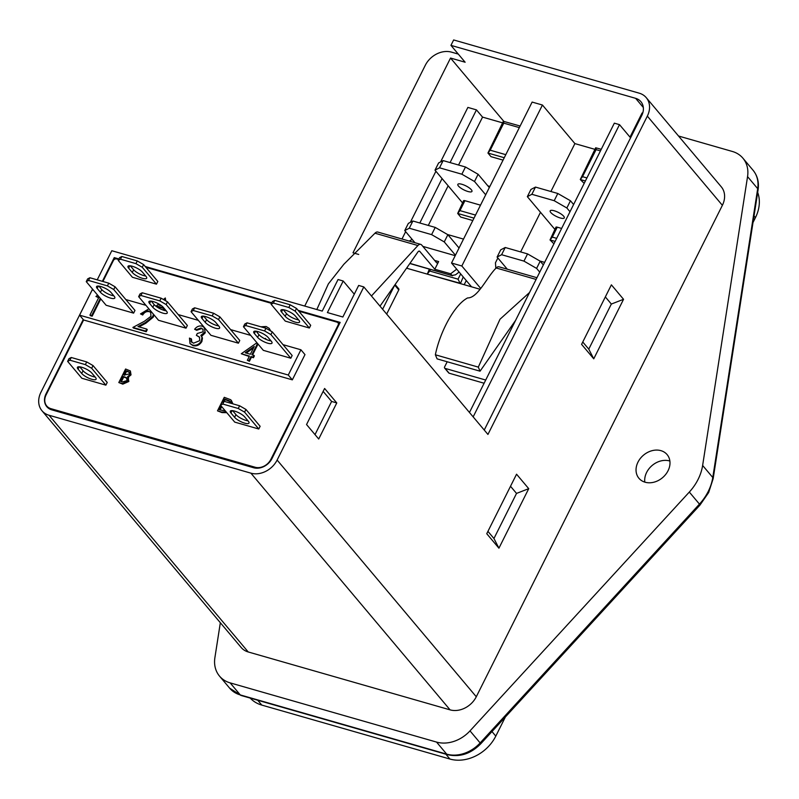 <?xml version="1.0" encoding="UTF-8"?>
<svg xmlns="http://www.w3.org/2000/svg" width="799" height="799" viewBox="0 0 799 799"><rect width="100%" height="100%" fill="white"/><g stroke="black" fill="none" stroke-linecap="round" stroke-linejoin="round"><path stroke-width="1.2" d="M644.813 482.127A18.407 14.742 139.9 0 1 646.641 472.409A18.407 14.742 139.9 0 1 669.872 461.033M113.828 295.82A8.409 2.387 26.6 0 1 111.9 295.4A8.409 2.387 26.6 0 1 101.783 289.578L98.876 286.122M100.424 292.284A8.409 2.387 -153.4 0 0 110.542 298.107A8.409 2.387 -153.4 0 0 114.826 298.017A8.409 2.387 -153.4 0 0 114.167 296.219L110.921 292.364A8.409 2.387 -153.4 0 0 102.921 287.26A8.409 2.387 -153.4 0 0 96.529 286.621A8.409 2.387 -153.4 0 0 97.178 288.419L100.424 292.284L101.783 289.578M166.232 310.851A8.409 2.387 26.6 0 1 164.294 310.431A8.409 2.387 26.6 0 1 154.177 304.599L151.271 301.153M152.819 307.305A8.409 2.387 -153.4 0 0 162.936 313.138A8.409 2.387 -153.4 0 0 167.221 313.048A8.409 2.387 -153.4 0 0 166.562 311.25L163.326 307.395A8.409 2.387 -153.4 0 0 155.316 302.292A8.409 2.387 -153.4 0 0 148.924 301.652A8.409 2.387 -153.4 0 0 149.583 303.45L152.819 307.305L154.177 304.599M218.626 325.872A8.409 2.387 26.6 0 1 216.689 325.463A8.409 2.387 26.6 0 1 206.571 319.63L203.665 316.174M205.223 322.337A8.409 2.387 -153.4 0 0 215.34 328.169A8.409 2.387 -153.4 0 0 219.615 328.079A8.409 2.387 -153.4 0 0 218.966 326.282L215.72 322.426A8.409 2.387 -153.4 0 0 207.71 317.323A8.409 2.387 -153.4 0 0 201.318 316.684A8.409 2.387 -153.4 0 0 201.977 318.481L205.223 322.337L206.571 319.63M271.021 340.903A8.409 2.387 26.6 0 1 269.083 340.484A8.409 2.387 26.6 0 1 258.966 334.661L256.06 331.205M257.618 337.368A8.409 2.387 -153.4 0 0 267.735 343.19A8.409 2.387 -153.4 0 0 272.01 343.101A8.409 2.387 -153.4 0 0 271.36 341.313L268.114 337.448A8.409 2.387 -153.4 0 0 260.104 332.354A8.409 2.387 -153.4 0 0 253.722 331.715A8.409 2.387 -153.4 0 0 254.372 333.513L257.618 337.368L258.966 334.661M145.688 276.005A8.409 2.387 26.6 0 1 143.76 275.595A8.409 2.387 26.6 0 1 133.643 269.762L130.327 265.827M142.402 278.302A8.409 2.387 26.6 0 1 132.284 272.469L128.639 268.134A8.409 2.387 26.6 0 1 127.98 266.337A8.409 2.387 26.6 0 1 134.372 266.976A8.409 2.387 26.6 0 1 142.382 272.069L146.027 276.414A8.409 2.387 26.6 0 1 146.676 278.212A8.409 2.387 26.6 0 1 142.402 278.302M79.75 366.821L83.066 370.756A8.409 2.387 -153.4 0 0 93.183 376.589A8.409 2.387 -153.4 0 0 95.111 376.998M91.825 379.295A8.409 2.387 26.6 0 1 81.708 373.463L78.062 369.128A8.409 2.387 26.6 0 1 77.413 367.33A8.409 2.387 26.6 0 1 83.795 367.969A8.409 2.387 26.6 0 1 91.805 373.063L95.451 377.408A8.409 2.387 26.6 0 1 96.11 379.205A8.409 2.387 26.6 0 1 91.825 379.295M298.586 319.87A8.409 2.387 26.6 0 1 296.649 319.45A8.409 2.387 26.6 0 1 286.531 313.617L283.226 309.682M295.29 322.157A8.409 2.387 26.6 0 1 285.183 316.324L281.528 311.99A8.409 2.387 26.6 0 1 280.878 310.192A8.409 2.387 26.6 0 1 287.26 310.831A8.409 2.387 26.6 0 1 295.27 315.925L298.926 320.269A8.409 2.387 26.6 0 1 299.575 322.067A8.409 2.387 26.6 0 1 295.29 322.157M232.649 410.676L235.955 414.611A8.409 2.387 -153.4 0 0 246.072 420.444A8.409 2.387 -153.4 0 0 248.01 420.853M244.724 423.15A8.409 2.387 26.6 0 1 234.606 417.318L230.951 412.983A8.409 2.387 26.6 0 1 230.302 411.185A8.409 2.387 26.6 0 1 236.694 411.825A8.409 2.387 26.6 0 1 244.694 416.918L248.349 421.263A8.409 2.387 26.6 0 1 248.998 423.061A8.409 2.387 26.6 0 1 244.724 423.15M467.934 191.5A7.89 2.237 -153.4 0 0 471.949 191.42A7.89 2.237 -153.4 0 0 469.123 187.795A7.89 2.237 -153.4 0 0 461.852 184.269A7.89 2.237 -153.4 0 0 457.847 184.349A7.89 2.237 -153.4 0 0 460.673 187.975A7.89 2.237 -153.4 0 0 467.934 191.5M560.279 217.987A7.89 2.237 -153.4 0 0 564.284 217.907A7.89 2.237 -153.4 0 0 561.467 214.282A7.89 2.237 -153.4 0 0 554.196 210.756A7.89 2.237 -153.4 0 0 550.181 210.836A7.89 2.237 -153.4 0 0 553.008 214.462A7.89 2.237 -153.4 0 0 560.279 217.987M668.044 470.751A18.407 14.742 139.9 0 1 638.93 478.281A18.407 14.742 139.9 0 1 637.982 462.122A18.407 14.742 139.9 0 1 667.095 454.581A18.407 14.742 139.9 0 1 668.044 470.751M678.531 136.02L732.313 151.45A31.551 25.268 139.9 0 1 742.91 158.182A31.551 25.268 139.9 0 1 747.554 176.619L702.631 465.457A47.331 37.903 139.9 0 1 698.106 479.37A47.331 37.903 139.9 0 1 689.317 492.064L470.002 730.875A31.551 25.268 139.9 0 1 436.544 742.081L230.132 682.875A31.551 25.268 139.9 0 1 219.535 676.134A31.551 25.268 139.9 0 1 214.891 657.707L220.334 622.731M258.037 344.059L252.614 354.886M257.528 343.46L251.905 354.686L254.392 355.855L253.463 357.712L251.485 357.143L249.398 361.298L247.35 360.259L249.438 356.094L241.288 353.757L256.928 342.751M249.238 356.494L241.288 353.757M243.445 326.721L244.794 324.014L247.061 322.836L245.712 325.543L243.445 326.721L263.32 350.342L290.806 358.222L292.154 355.515L272.279 331.895L270.931 334.601L290.806 358.222M138.646 296.659L140.005 293.952L142.272 292.774L140.914 295.48L138.646 296.659L158.522 320.279L186.017 328.169L187.365 325.463L167.49 301.842L166.132 304.539L186.017 328.169M93.553 290.297L92.205 289.917L79.56 315.166L288.279 375.031L300.923 349.782L283.006 344.649M250.736 335.39L230.611 329.617M198.342 320.359L178.217 314.586M145.947 305.328L125.823 299.555M86.252 281.628L87.61 278.921L89.878 277.742L88.519 280.449L86.252 281.628L106.127 305.258L133.613 313.138L134.971 310.431L115.096 286.811L113.738 289.518L133.613 313.138M191.051 311.69L192.399 308.983L194.666 307.805L193.308 310.511L191.051 311.69L210.926 335.31L238.412 343.19L239.76 340.494L219.885 316.863L218.536 319.57L238.412 343.19M100.804 298.916L92.145 316.194L90.457 315.705L89.947 315.106L98.856 297.308L95.95 296.469L98.657 297.707M150.881 312.479L149.383 311.67C146.607 311.131 144.389 312.239 142.711 314.996L140.504 313.907L148.894 308.833M153.967 314.866L153.238 317.193L145.857 323.215L139.036 326.861M153.458 314.257L152.739 316.594L145.348 322.616L137.967 326.551L146.766 329.078L147.266 329.677L146.247 331.715L133.413 328.029L132.904 327.43L144.339 321.318L150.961 316.264L150.651 312.159L149.383 311.67M203.086 329.308L201.658 328.569L196.674 330.317L194.626 329.268C196.704 326.581 199.181 325.523 202.057 326.112L204.324 327.55L205.233 332.833L201.668 336.299L200.859 335.37L202.457 338.047L201.877 341.543C199.62 345.088 196.674 346.456 193.018 345.657L190.012 343.54L189.453 338.097L191.5 339.136L191.77 342.322M204.324 327.55L205.233 332.833M201.368 335.97L202.457 338.047M199.67 337.348L196.374 335.32L197.303 333.473L203.186 331.785L202.866 328.998L201.658 328.569M260.873 326.791L266.137 326.501L269.183 328.369L270.741 331.006M257.877 331.595L257.268 332.644M264.759 338.766L265.458 338.396L266.207 339.435M163.435 299.495L165.323 297.977L165.703 300.814M165.223 309.652L165.173 310.661M163.475 308.414L158.172 306.886L157.623 307.385M130.387 370.956L131.026 374.871L128.09 377.318L128.839 381.493L122.806 384.149L118.811 382.551L125.583 369.018L130.387 370.956L130.517 374.272L127.58 376.719L128.679 377.887M220.524 405.233L221.882 402.526L224.149 401.348L222.791 404.054L220.524 405.233L234.726 422.112L258.776 429.003L260.124 426.296L245.932 409.428L244.574 412.134L258.776 429.003M67.635 361.378L68.984 358.671L71.251 357.493L69.903 360.199L67.635 361.378L81.828 378.257L105.877 385.148L107.236 382.441L93.044 365.572L91.685 368.279L105.877 385.148M142.262 267.285L135.94 263.64L137.288 260.933L121.828 256.499L120.479 259.206L118.212 260.384L132.404 277.263L156.454 284.154L157.812 281.458L143.61 264.579L142.262 267.285L156.454 284.154M271.101 304.239L272.459 301.533L274.726 300.354L273.368 303.061L271.101 304.239L285.293 321.118L309.353 328.009L310.701 325.313L296.509 308.434L295.151 311.141L309.353 328.009M79.56 315.166L83.615 319.98L292.334 379.855L304.978 354.606L300.923 349.782M83.615 319.98L46.092 394.906A12.624 10.107 -40.1 0 0 46.741 405.992A12.624 10.107 -40.1 0 0 50.986 408.688L255.141 467.245A12.624 10.107 -40.1 0 0 270.861 459.385L338.127 325.053A2.627 2.107 -40.1 0 0 337.997 322.746A2.627 2.107 -40.1 0 0 337.108 322.187L298.836 311.201M271.53 303.37L145.947 267.345M118.642 259.515L116.634 258.946A2.627 2.107 -40.1 0 0 113.358 260.584L102.891 281.478M100.414 286.432L99.935 287.38M226.796 412.683L221.982 412.594L217.488 410.846L224.259 397.323L230.701 399.73L232.379 403.715M231.31 400.329L232.889 403.855M544.628 262.372L539.924 261.023M497.857 257.987L495.45 262.801L495.849 268.374M422.821 246.372L455.21 255.67M380.004 306.157L417.927 251.945A2.627 1.388 -74 0 1 419.375 251.116A2.627 1.388 -74 0 1 419.775 251.385L434.796 269.243L438.641 261.573A2.627 1.388 -74 0 1 436.893 262.901A2.627 1.388 -74 0 1 436.494 262.621L421.692 245.023A6.312 3.326 -74 0 0 420.723 244.374L377.767 232.05A6.312 3.326 106 0 0 374.971 233.208L343.84 264.279L328.359 283.905L316.823 309.533M434.796 269.243L450.646 273.787L456.688 269.163M463.51 239.101L447.59 234.536M412.194 239.44L409.188 241.068M447.19 361.767L444.584 366.951A1.318 1.049 -40.1 0 0 444.653 368.109L448.708 372.933A1.318 1.049 -40.1 0 0 449.158 373.213L484.114 383.24M503.789 121.338L450.536 58.047L353.008 252.814L358.711 254.452M406.571 268.184L479.909 289.218M450.536 58.047L465.138 62.232L450.946 45.363L453.652 39.95L639.19 93.163A21.034 16.839 -40.1 0 1 646.251 97.658L721.297 186.846A21.034 16.839 139.9 0 1 722.376 205.313L647.34 116.125A21.034 16.839 -40.1 0 0 646.251 97.658M304.729 306.067L425.318 65.248A21.034 16.839 -40.1 0 1 451.535 52.145L458.276 54.082M386.666 314.077L398.771 289.917A1.318 1.049 -40.1 0 0 398.701 288.769L395.135 284.534M520.638 251.915L540.494 212.284M550.901 191.5L574.89 143.6L594.915 149.343M585.387 180.993L580.284 179.525L584.189 183.39M555.135 241.408L550.032 239.94L553.927 243.805M458.556 165.013L482.546 117.113L502.581 122.856M406.861 268.264L407.73 266.526M428.304 225.428L448.149 185.797M504.259 157.723L487.949 153.038L490.986 156.654L503.06 160.12M474.007 218.137L457.687 213.453L460.733 217.068L472.808 220.534M464.189 284.714L466.276 280.559M429.333 269.113L427.435 273.867L429.702 271.031L458.047 279.161L460.074 283.236L427.765 274.267M463.23 276.943L460.404 283.625M561.627 228.434L557.263 227.176A2.627 0.749 -153.4 0 0 555.924 227.206L550.032 239.94L552.289 237.103L556.663 238.352M480.509 205.163L464.918 200.689A2.627 0.749 -153.4 0 0 463.58 200.719L457.687 213.453L459.954 210.616L475.535 215.081M440.579 161.937L467.874 107.416L476.464 109.882L482.546 117.113M471.54 286.821L451.525 263.031L532.124 102.072L542.441 105.029L574.89 143.6M480.589 288.279L461.832 265.987L542.441 105.029M451.525 263.031L461.832 265.987M630.002 137.128L642.086 112.989L642.706 113.168M92.564 289.138L40.909 392.299A21.034 16.839 -40.1 0 0 41.987 410.766A21.034 16.839 -40.1 0 0 49.059 415.26L250.906 473.158A21.034 16.839 -40.1 0 0 277.123 460.054L363.815 286.921L358.661 285.443L342.861 317.003L327.4 312.569L343.2 281.008L338.047 279.53L322.247 311.091L111.8 250.726L97.218 279.85M363.815 286.921L487.939 434.436L647.34 116.125M484.244 430.052L641.727 115.555A15.78 12.634 -40.1 0 0 640.918 101.703A15.78 12.634 -40.1 0 0 635.624 98.327L450.946 45.363M498.926 548.184L486.751 533.712L516.554 474.207L528.728 488.668L498.926 548.184L493.942 538.506L487.929 531.355M277.123 460.054L476.284 696.758L722.376 205.313M593.747 358.821L581.582 344.359L611.385 284.844L623.55 299.305L593.747 358.821L588.773 349.143L582.761 341.992M336.779 402.936L318.711 439.011L306.546 424.539L324.614 388.474L336.779 402.936L331.625 401.458L323.146 391.39M343.2 281.008L354.287 294.182M49.059 415.26L248.219 651.964L450.077 709.862L250.906 473.158M248.219 651.964A21.034 16.839 139.9 0 1 241.158 647.47L41.987 410.766M476.284 696.758A21.034 16.839 139.9 0 1 450.077 709.862M757.682 192.419A36.814 29.473 139.9 0 1 755.445 217.618L753.008 222.492M505.407 716.943L495.799 736.109A36.814 29.473 139.9 0 1 449.937 759.05L261.822 705.098A36.814 29.473 139.9 0 1 250.217 698.096M469.462 412.484L614.341 123.166L619.495 124.644L473.158 416.868M83.236 319.54L46.062 393.777A14.722 11.795 -40.1 0 0 46.821 406.701A14.722 11.795 -40.1 0 0 51.765 409.847L253.623 467.745A14.722 11.795 -40.1 0 0 271.97 458.576L340.154 322.406L298.127 310.352M271.82 302.811L145.228 266.496M118.921 258.956L114.247 257.618L102.372 281.328M99.885 286.302L99.565 286.941M623.55 299.305L611.345 304.049L588.773 349.143M605.332 296.908L611.345 304.049M528.728 488.668L516.524 493.412L493.942 538.506M510.511 486.271L516.524 493.412M315.016 434.616L331.625 401.458M630.581 137.818L619.495 124.644M401.987 239.001L405.652 231.66M410.316 222.352L435.914 171.246M411.365 239.89L411.815 238.981M419.815 223.001L442.067 178.567M450.077 162.587L476.464 109.882M596.084 147.965L596.094 149.633L582.541 176.679L580.284 179.525L595.694 147.775L601.257 149.293M503.75 121.478L503.76 123.146L490.206 150.202L487.949 153.038L503.36 121.288L520.139 126.022M439.53 167.81L461.862 174.212L465.477 167.001L443.145 160.599L439.53 167.81L434.996 170.167L462.511 202.866M465.477 167.001L478.122 174.282L474.516 181.503L485.702 194.796M474.516 181.503L461.862 174.212M434.996 170.167L438.611 162.956L443.145 160.599M478.122 174.282L489.308 187.575M531.874 194.297L554.206 200.699L557.812 193.488L535.48 187.086L531.874 194.297L527.34 196.654L554.846 229.353M557.812 193.488L570.466 200.769L566.851 207.99L569.997 211.725M566.851 207.99L554.206 200.699M527.34 196.654L530.945 189.443L535.48 187.086M570.466 200.769L573.612 204.514M382.611 309.263L394.646 285.233M444.653 368.109A1.318 1.049 -40.1 0 0 445.093 368.389L485.712 380.034M450.646 273.787L452.064 275.475L455.53 274.806L459.115 272.05M409.927 263.38L452.544 275.765L409.837 263.52M435.225 227.415L412.893 221.013L409.278 228.224L431.61 234.626L435.225 227.415L447.869 234.706L444.254 241.917L431.61 234.626M409.278 228.224L404.743 230.581L408.359 223.37L412.893 221.013M447.869 234.706L459.055 248M444.254 241.917L455.44 255.211M404.743 230.581L414.961 242.716M529.547 292.494L499.984 319.25L478.311 367.111L480.049 371.185L515.605 320.349M501.612 254.711L523.954 261.113L527.56 253.902L505.228 247.5L501.612 254.711L497.088 257.068L500.693 249.857L505.228 247.5M527.56 253.902L540.204 261.183L536.598 268.404L523.954 261.113M497.088 257.068L507.295 269.203M536.598 268.404L539.744 272.139M540.204 261.183L543.35 264.928M371.445 295.98L417.917 245.523A6.312 3.326 -74 0 1 420.723 244.374M480.049 371.185L437.093 358.871L435.365 354.786C439.82 332.614 453.992 305.038 467.615 297.927C477.902 298.137 486.831 277.113 496.179 267.975A6.312 3.326 -74 0 1 498.976 266.816L536.948 277.712M417.917 245.523L374.971 233.208M496.179 267.975L536.099 279.42M435.365 354.786L478.311 367.111M115.366 258.946L114.247 257.618M118.212 260.384L119.56 257.678L121.828 256.499M120.479 259.206L135.94 263.64M137.288 260.933L143.61 264.579M69.903 360.199L85.363 364.634L86.711 361.927L71.251 357.493M91.685 368.279L85.363 364.634M86.711 361.927L93.044 365.572M273.368 303.061L288.829 307.495L290.187 304.789L274.726 300.354M295.151 311.141L288.829 307.495M290.187 304.789L296.509 308.434M222.791 404.054L238.252 408.489L239.61 405.782L224.149 401.348M244.574 412.134L238.252 408.489M239.61 405.782L245.932 409.428M288.279 375.031L292.334 379.855M88.519 280.449L107.416 285.872L108.774 283.166L89.878 277.742M113.738 289.518L107.416 285.872M108.774 283.166L115.096 286.811M140.914 295.48L159.81 300.903L161.168 298.197L142.272 292.774M166.132 304.539L159.81 300.903M161.168 298.197L167.49 301.842M193.308 310.511L212.214 315.935L213.563 313.228L194.666 307.805M218.536 319.57L212.214 315.935M213.563 313.228L219.885 316.863M245.712 325.543L264.609 330.956L265.957 328.249L247.061 322.836M270.931 334.601L264.609 330.956M265.957 328.249L272.279 331.895M126.042 370.736L123.875 375.071L129.348 373.962L129.258 372.074L126.042 370.736L126.552 371.345L124.584 375.28M127.58 376.719L128.329 380.883L122.297 383.55L118.811 382.551M123.186 376.459L120.659 381.493L122.307 381.962L127.181 380.554L126.282 377.537L123.186 376.459L123.685 377.068L121.368 381.692M126.961 378.107L123.685 377.068M122.297 383.55L122.806 384.149M128.329 380.883L128.839 381.493M130.517 374.272L131.026 374.871M127.62 371.185L128.12 371.795L126.552 371.345M129.468 372.404L128.12 371.795M226.287 412.074L221.473 411.994L217.488 410.846M221.213 406.052L219.335 409.797L225.268 410.876M230.941 403.295L229.393 400.818L224.719 399.041L223.36 401.767M224.719 399.041L225.228 399.64L224.339 401.408M221.722 406.651L220.045 409.997M230.372 401.807L225.228 399.64M229.393 400.818L229.902 401.418M156.015 306.277L158.641 303.88M163.386 310.142L163.505 307.965L157.663 306.287L156.944 306.946M165.323 297.977L165.183 300.504M164.714 309.053L164.634 310.521M159.65 304.469L158.981 305.078L161.658 305.847M157.663 306.287L158.172 306.886M269.183 328.369L270.312 330.766M265.458 338.396L265.977 339.335M257.108 331.395L257.308 332.564M267.875 329.358L265.618 328.159M265.378 327.86L263.76 327.62M95.95 296.469L97.618 295.131M100.294 298.317L91.645 315.595L92.145 316.194M91.645 315.595L89.947 315.106M148.874 311.071C146.107 310.531 143.88 311.64 142.202 314.387L142.711 314.996M146.766 329.078L145.738 331.116L146.247 331.715M145.738 331.116L132.904 327.43M152.739 316.594L153.238 317.193M142.202 314.387L140.504 313.907M201.148 327.97L196.164 329.707L196.674 330.317M190.991 338.536L191.091 341.413L193.468 343.21L199.75 340.654L199.44 337.038L196.374 335.32M191.5 342.042L191.091 341.413L191.59 342.022M201.947 337.438L201.368 340.943C199.121 344.489 196.164 345.857 192.519 345.058L193.018 345.657M192.519 345.058L190.012 343.54M201.368 340.943L201.877 341.543M204.724 332.234L200.859 335.37M196.164 329.707L194.626 329.268M253.882 355.255L252.963 357.103L250.976 356.534L248.888 360.699L247.35 360.259M245.243 352.778L250.367 354.247L254.282 346.416L245.243 352.778M248.888 360.699L249.398 361.298M250.976 356.534L251.485 357.143M252.963 357.103L253.463 357.712M253.543 347.895L246.212 353.058M132.284 272.469L133.643 269.762M81.708 373.463L83.066 370.756M285.183 316.324L286.531 313.617M234.606 417.318L235.955 414.611M470.002 730.875L480.139 742.93A5.263 0.499 42.6 0 1 480.698 743.849C470.781 753.837 459.715 757.452 447.5 754.675L241.078 695.47L229.673 688.189A31.551 25.268 -40.1 0 0 240.279 694.92L446.691 754.136A31.551 25.268 -40.1 0 0 480.139 742.93L699.455 504.109A47.331 37.903 -40.1 0 0 708.254 491.425A47.331 37.903 -40.1 0 0 712.778 477.512L702.631 465.457M689.317 492.064L699.455 504.109A5.263 0.499 42.6 0 1 700.014 505.028L480.698 743.849M434.646 260.434L438.641 261.573M458.047 279.161L460.673 273.907M430.491 269.443L429.702 271.031M557.263 227.176L552.289 237.103M464.918 200.689L459.954 210.616M447.5 754.675A5.263 2.777 -74 0 1 446.691 754.136L436.544 742.081M241.078 695.47A5.263 2.777 -74 0 1 240.279 694.92L230.132 682.875M700.014 505.028L708.653 492.544L713.177 478.631A5.263 2.317 8.8 0 0 712.778 477.512L757.692 188.664L747.554 176.619M713.177 478.631L758.091 189.792A5.263 2.317 8.8 0 0 757.692 188.664A31.551 25.268 -40.1 0 0 753.048 170.237L742.91 158.182M755.445 217.618L754.026 215.93M495.799 736.109L491.974 731.564M449.937 759.05L445.862 754.206M261.822 705.098L257.747 700.254M643.335 107.495L635.624 98.327M519.34 127.61L503.76 123.146M490.206 150.202L505.787 154.666M600.458 150.881L596.094 149.633M582.541 176.679L586.915 177.937M394.726 285.113L398.771 289.917M445.093 368.389L449.158 373.213M419.775 251.385L418.886 251.136M52.025 409.917L50.986 408.688M255.91 468.164L255.141 467.245M338.566 325.573L338.127 325.053M230.951 412.983L232.129 410.626M281.528 311.99L282.706 309.632M78.062 369.128L79.241 366.771M128.639 268.134L129.808 265.777M254.372 333.513L255.55 331.156M201.977 318.481L203.156 316.134M149.583 303.45L150.751 301.103M97.178 288.419L98.357 286.072M123.945 376.679L124.454 377.288M221.473 411.994L221.982 412.594M225.628 399.3L226.127 399.909M145.348 322.616L145.857 323.215M229.673 688.189L219.535 676.134M758.091 189.792C759.18 182.242 757.492 175.72 753.048 170.237M487.859 185.857L489.877 186.437M339.245 324.224L337.997 322.746M48.879 408.539L46.741 405.992"/></g></svg>

